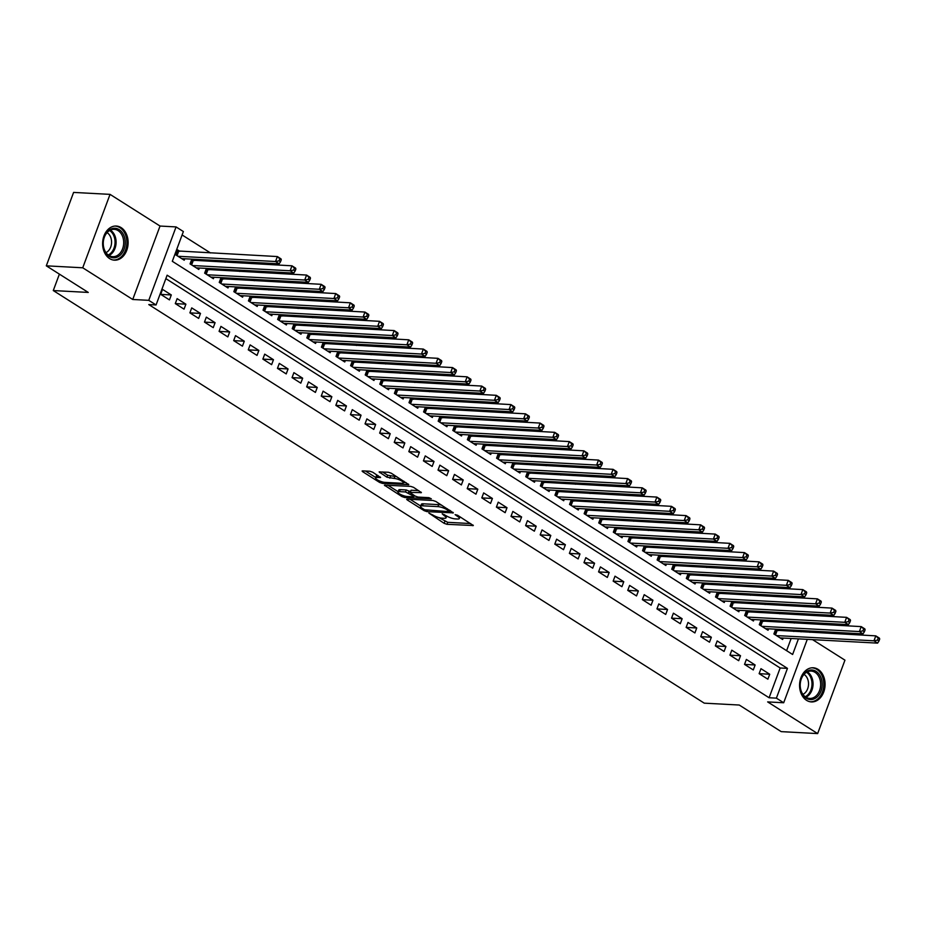 <?xml version="1.0" encoding="UTF-8"?>
<svg xmlns="http://www.w3.org/2000/svg" width="926" height="926" viewBox="0 0 926 926"><rect width="100%" height="100%" fill="white"/><g stroke="black" fill="none" stroke-linecap="round" stroke-linejoin="round"><path stroke-width="1.39" d="M428.9 513.097L444.121 523.317L446.992 524.313L473.325 525.528L457.513 515.215L455.106 514.636L457.479 516.349A6.887 1.771 -159.6 0 1 459.354 518.502A6.887 1.771 -159.6 0 1 457.49 519.011L455.349 518.896A6.887 1.771 -159.6 0 1 446.182 515.747L442.211 513.803L444.179 515.643A6.887 1.771 -159.6 0 1 446.054 517.796A6.887 1.771 -159.6 0 1 444.179 518.294L442.038 518.178A6.887 1.771 -159.6 0 1 432.87 515.03L428.9 513.097M109.615 258.586A17.085 12.744 93.1 0 0 114.454 260.171A17.085 12.744 93.1 0 0 127.661 247.138A17.085 12.744 93.1 0 0 121.121 227.622A17.085 12.744 93.1 0 0 116.282 226.037A17.085 12.744 93.1 0 0 103.075 239.082A17.085 12.744 93.1 0 0 109.615 258.586M806.569 700.334A17.085 12.744 93.1 0 0 811.408 701.92A17.085 12.744 93.1 0 0 824.615 688.886A17.085 12.744 93.1 0 0 818.075 669.371A17.085 12.744 93.1 0 0 813.236 667.785A17.085 12.744 93.1 0 0 800.029 680.818A17.085 12.744 93.1 0 0 806.569 700.334M372.761 472.237L369.902 471.253L362.668 470.871L362.089 471.021L362.679 471.704L379.579 482.411L382.45 483.395L408.783 484.622L391.293 473.232L388.422 472.248L379.116 471.936L386.941 477.203L394.129 478.418A5.753 1.482 -159.6 0 1 400.264 480.224A5.753 1.482 -159.6 0 1 403.354 482.851A5.753 1.482 -159.6 0 1 401.791 483.279L384.834 482.365A5.753 1.482 -159.6 0 1 378.699 480.559A5.753 1.482 -159.6 0 1 375.609 477.932A5.753 1.482 -159.6 0 1 377.171 477.503L380.586 477.503L372.761 472.237M46.3 265.831L73.605 192.411L110.044 194.367L82.738 267.788L46.3 265.831L88.259 292.431L53.28 290.556L704.258 703.158L739.237 705.033L781.208 731.633L817.646 733.589L767.654 701.908L783.685 702.765L776.393 698.146L769.101 697.753L148.773 304.573L156.066 304.967L148.762 300.337L176.067 226.916L183.371 231.546L172.305 261.306L792.621 654.485L798.432 638.882M82.738 267.788L132.731 299.48L148.762 300.337M407.232 499.114L406.641 499.264L407.232 499.936L424.143 510.654L427.002 511.638L453.335 512.865L435.845 501.475L432.986 500.491L407.232 499.114M401.861 496.533L384.371 485.143L410.704 486.37L413.575 487.354L421.388 492.62L409.778 492.377L415.161 496.081L418.031 497.077L428.9 497.656L431.319 498.813L404.72 497.517L401.861 496.533L402.335 495.248M817.646 733.589L844.952 660.169L812.553 639.635M179.852 251.316L177.306 249.696L175.454 254.662L184.216 260.206L184.749 258.759M194.448 260.565L192.226 259.164M209.044 269.825L206.822 268.413M223.641 279.073L221.418 277.661M238.237 288.322L236.014 286.91M252.833 297.57L250.61 296.17M267.429 306.83L265.206 305.418M282.025 316.079L279.802 314.666M296.621 325.327L294.399 323.915M311.217 334.575L308.995 333.175M325.813 343.835L323.591 342.423M340.409 353.084L338.187 351.672M355.005 362.332L352.783 360.92M369.601 371.581L367.379 370.18M384.197 380.841L381.975 379.428M398.793 390.089L396.571 388.677M413.39 399.337L411.167 397.925M427.986 408.586L425.763 407.174M442.582 417.834L440.359 416.434M457.178 427.094L454.955 425.682M471.774 436.343L469.551 434.931M486.37 445.591L484.148 444.179M500.966 454.84L498.744 453.439M515.562 464.1L513.34 462.687M530.158 473.348L527.936 471.936M544.754 482.596L542.532 481.184M559.35 491.845L557.128 490.444M573.946 501.105L571.724 499.693M588.542 510.353L586.32 508.941M603.139 519.602L600.916 518.19M617.735 528.85L615.512 527.45M632.331 538.11L630.108 536.698M646.927 547.359L644.704 545.946M661.523 556.607L659.3 555.195M676.119 565.855L673.897 564.455M690.715 575.115L688.481 573.703M705.311 584.364L703.077 582.952M719.907 593.612L717.673 592.2M734.503 602.861L732.269 601.46M749.099 612.121L746.865 610.709M763.695 621.369L761.461 619.957M759.123 673.653L767.885 679.198L769.726 674.244L760.975 668.688L759.123 673.653L769.726 674.244M744.527 664.393L753.289 669.949L755.13 664.984L746.379 659.439L744.527 664.393M729.931 655.145L738.693 660.701L740.534 655.735L731.783 650.179L729.931 655.145M715.335 645.897L724.097 651.441L725.938 646.487L717.187 640.931L715.335 645.897M700.739 636.648L709.501 642.193L711.342 637.238L702.591 631.682L700.739 636.648M686.143 627.388L694.905 632.944L696.746 627.978L687.995 622.434L686.143 627.388M671.547 618.14L680.309 623.696L682.149 618.73L673.399 613.186L671.547 618.14M656.951 608.891L665.713 614.436L667.553 609.482L658.803 603.926L656.951 608.891M642.355 599.643L651.117 605.187L652.957 600.233L644.207 594.677L642.355 599.643M627.759 590.383L636.521 595.939L638.361 590.973L629.611 585.429L627.759 590.383L638.361 590.973M613.162 581.134L621.925 586.69L623.765 581.725L615.014 576.18L613.162 581.134M598.566 571.886L607.329 577.43L609.169 572.476L600.418 566.92L598.566 571.886M583.97 562.638L592.733 568.182L594.573 563.228L585.822 557.672L583.97 562.638M569.386 553.378L578.137 558.934L579.977 553.968L571.226 548.423L569.386 553.378M554.79 544.129L563.54 549.685L565.392 544.72L556.63 539.175L554.79 544.129M540.194 534.881L548.944 540.425L550.796 535.471L542.034 529.915L540.194 534.881L550.796 535.471M525.598 525.632L534.348 531.177L536.2 526.223L527.438 520.667L525.598 525.632M511.002 516.372L519.752 521.928L521.604 516.963L512.842 511.418L511.002 516.372M496.405 507.124L505.156 512.68L507.008 507.714L498.246 502.17L496.405 507.124M481.809 497.875L490.56 503.431L492.412 498.466L483.65 492.91L481.809 497.875M467.213 488.627L475.964 494.171L477.816 489.217L469.054 483.661L467.213 488.627L477.816 489.217M452.617 479.367L461.368 484.923L463.22 479.957L454.458 474.413L452.617 479.367L463.22 479.957M438.021 470.119L446.772 475.675L448.624 470.709L439.862 465.165L438.021 470.119M423.425 460.87L432.176 466.426L434.028 461.461L425.265 455.905L423.425 460.87M408.829 451.622L417.58 457.166L419.432 452.212L410.669 446.656L408.829 451.622M394.233 442.373L402.984 447.918L404.836 442.952L396.073 437.408L394.233 442.373L404.836 442.952M379.637 433.113L388.388 438.669L390.24 433.704L381.477 428.159L379.637 433.113L390.24 433.704M365.041 423.865L373.791 429.421L375.643 424.455L366.881 418.899L365.041 423.865M350.445 414.616L359.195 420.161L361.047 415.207L352.285 409.651L350.445 414.616M335.849 405.368L344.599 410.912L346.451 405.947L337.689 400.402L335.849 405.368M321.253 396.108L330.003 401.664L331.855 396.698L323.093 391.154L321.253 396.108M306.656 386.86L315.407 392.416L317.259 387.45L308.497 381.894L306.656 386.86M292.06 377.611L300.811 383.156L302.663 378.202L293.901 372.646L292.06 377.611M277.464 368.363L286.215 373.907L288.067 368.953L279.305 363.397L277.464 368.363M262.868 359.103L271.619 364.659L273.471 359.693L264.709 354.149L262.868 359.103M248.272 349.854L257.023 355.41L258.875 350.445L250.113 344.9L248.272 349.854L258.875 350.445M233.676 340.606L242.427 346.15L244.279 341.196L235.517 335.64L233.676 340.606M219.08 331.358L227.831 336.902L229.683 331.948L220.92 326.392L219.08 331.358M204.484 322.098L213.246 327.654L215.087 322.688L206.324 317.143L204.484 322.098M189.888 312.849L198.65 318.405L200.491 313.439L191.728 307.895L189.888 312.849M175.292 303.601L184.054 309.145L185.894 304.191L177.132 298.635L175.292 303.601L185.894 304.191M769.101 697.753L780.167 667.982L165.858 278.622M171.298 294.943L162.536 289.387L160.696 294.352L169.458 299.897L171.298 294.943L160.73 294.375M794.334 623.013L792.112 621.601M779.738 613.764L777.516 612.352M765.142 604.516L762.92 603.104M750.546 595.256L748.324 593.855M735.95 586.008L733.728 584.595M721.354 576.759L719.132 575.347M706.758 567.511L704.536 566.099M692.162 558.251L689.939 556.85M677.566 549.002L675.343 547.59M662.97 539.754L660.747 538.342M648.374 530.505L646.151 529.093M633.778 521.245L631.555 519.845M619.181 511.997L616.959 510.585M604.585 502.749L602.363 501.336M589.989 493.5L587.767 492.088M575.393 484.24L573.171 482.84M560.809 474.992L558.575 473.58M546.213 465.743L543.979 464.331M531.617 456.495L529.383 455.083M517.021 447.235L514.787 445.834M502.424 437.986L500.19 436.574M487.828 428.738L485.594 427.326M473.232 419.49L470.998 418.077M458.636 410.241L456.414 408.829M444.04 400.981L441.818 399.581M429.444 391.733L427.222 390.321M414.848 382.484L412.626 381.072M400.252 373.236L398.03 371.824M385.656 363.976L383.433 362.575M371.06 354.727L368.837 353.315M356.464 345.479L354.241 344.067M341.868 336.231L339.645 334.818M327.272 326.971L325.049 325.57M312.675 317.722L310.453 316.31M298.079 308.474L295.857 307.062M283.483 299.225L281.261 297.813M268.887 289.965L266.665 288.565M254.291 280.717L252.069 279.305M239.695 271.468L237.473 270.056M225.099 262.22L222.877 260.808M210.503 252.96L182.098 234.961M786.614 650.665L791.14 638.489M793.756 631.451L794.23 630.189M778.291 630.618L776.057 629.205M783.188 638.06L782.644 639.507L773.881 633.963L775.664 629.182M768.592 628.812L768.048 630.259L759.285 624.714L761.068 619.934M753.995 619.552L753.451 621.01L744.689 615.454L746.472 610.685M739.399 610.303L738.855 611.762L730.093 606.206L731.876 601.437M724.803 601.055L724.259 602.502L715.509 596.957L717.28 592.177M710.207 591.807L709.663 593.253L700.913 587.709L702.684 582.929M695.611 582.547L695.067 584.005L686.316 578.449L688.087 573.68M681.015 573.298L680.471 574.757L671.72 569.201L673.491 564.432M666.419 564.05L665.875 565.497L657.124 559.952L658.895 555.172M651.823 554.801L651.279 556.248L642.528 550.704L644.299 545.923M637.227 545.541L636.683 547L627.932 541.444L629.703 536.675M622.631 536.293L622.087 537.751L613.336 532.195L615.107 527.426M608.035 527.044L607.491 528.491L598.74 522.947L600.511 518.178M593.439 517.796L592.895 519.243L584.144 513.698L585.915 508.918M578.843 508.536L578.299 509.995L569.548 504.438L571.319 499.67M564.247 499.288L563.702 500.746L554.952 495.19L556.723 490.421M549.65 490.039L549.106 491.486L540.356 485.942L542.127 481.173M535.054 480.791L534.51 482.238L525.76 476.693L527.531 471.913M520.458 471.531L519.914 472.989L511.164 467.433L512.935 462.664M505.862 462.282L505.318 463.741L496.567 458.185L498.338 453.416M491.266 453.034L490.722 454.481L481.971 448.936L483.742 444.167M476.67 443.785L476.126 445.232L467.375 439.688L469.146 434.907M462.074 434.537L461.53 435.984L452.779 430.428L454.55 425.659M447.478 425.277L446.934 426.736L438.183 421.18L439.954 416.411M432.882 416.029L432.338 417.487L423.587 411.931L425.358 407.162M418.286 406.78L417.742 408.227L408.991 402.683L410.762 397.902M403.69 397.532L403.146 398.979L394.395 393.423L396.166 388.654M389.094 388.272L388.55 389.73L379.799 384.174L381.57 379.405M374.498 379.023L373.954 380.482L365.203 374.926L366.974 370.157M359.901 369.775L359.369 371.222L350.607 365.677L352.378 360.897M345.305 360.527L344.773 361.973L336.011 356.429L337.782 351.649M330.709 351.267L330.177 352.725L321.415 347.169L323.186 342.4M316.113 342.018L315.581 343.477L306.819 337.921L308.59 333.152M301.517 332.77L300.985 334.217L292.222 328.672L293.993 323.892M286.921 323.521L286.389 324.968L277.626 319.424L279.397 314.643M272.325 314.261L271.793 315.72L263.03 310.164L264.801 305.395M257.729 305.013L257.196 306.471L248.434 300.915L250.205 296.146M243.133 295.764L242.6 297.211L233.838 291.667L235.609 286.886M228.537 286.516L228.004 287.963L219.242 282.418L221.013 277.638M213.941 277.256L213.408 278.714L204.646 273.158L206.417 268.39M199.345 268.008L198.812 269.466L190.05 263.91L191.821 259.141M59.391 274.131L53.28 290.556M132.731 299.48L160.036 226.048L110.044 194.367M160.036 226.048L176.067 226.916M776.393 698.146L787.459 668.375L167.131 275.196L156.066 304.967M810.354 631.057L809.891 632.319M807.275 639.357L783.685 702.765M801.048 631.845L801.522 630.571M780.167 667.982L787.459 668.375M755.13 664.984L744.562 664.417M740.534 655.735L729.966 655.168M725.938 646.487L715.37 645.92M711.342 637.238L700.774 636.66M696.746 627.978L686.178 627.411M682.149 618.73L671.582 618.163M667.553 609.482L656.985 608.914M652.957 600.233L642.389 599.666M623.765 581.725L613.197 581.158M609.169 572.476L598.601 571.909M594.573 563.228L584.005 562.661M579.977 553.968L569.409 553.401M565.392 544.72L554.824 544.152M536.2 526.223L525.632 525.655M521.604 516.963L511.036 516.395M507.008 507.714L496.44 507.147M492.412 498.466L481.844 497.899M448.624 470.709L438.056 470.142M434.028 461.461L423.46 460.893M419.432 452.212L408.864 451.645M375.643 424.455L365.075 423.888M361.047 415.207L350.479 414.64M346.451 405.947L335.883 405.38M331.855 396.698L321.287 396.131M317.259 387.45L306.691 386.883M302.663 378.202L292.095 377.634M288.067 368.953L277.499 368.374M273.471 359.693L262.903 359.126M244.279 341.196L233.711 340.629M229.683 331.948L219.115 331.381M215.087 322.688L204.519 322.121M200.491 313.439L189.923 312.872M439.028 517.646L447.721 522.322L470.686 523.56M449.851 510.839L450.696 510.886M410.021 499.264L420.717 506.036M424.559 509.763L449.179 511.673L447.096 509.775A6.887 1.771 -159.6 0 0 437.929 506.615L422.476 505.793A6.887 1.771 -159.6 0 0 420.612 506.29A6.887 1.771 -159.6 0 0 422.488 508.443L424.559 509.763M441.679 505.179A6.887 1.771 -159.6 0 0 438.669 504.635L437.929 506.615M420.612 506.29L421.353 504.311A6.887 1.771 -159.6 0 1 423.217 503.802L438.669 504.635M398.099 491.694L387.751 485.143M418.749 490.641L411.098 490.224L409.778 492.377M415.114 496.058L413.991 495.989M399.523 491.637A5.753 1.482 -159.6 0 0 397.96 492.053A5.753 1.482 -159.6 0 0 401.051 494.692A5.753 1.482 -159.6 0 0 407.185 496.486L413.158 496.811L413.748 496.649L413.158 495.977L405.495 491.949L399.523 491.637L400.264 489.646A5.753 1.482 -159.6 0 0 398.701 490.074L397.96 492.053M400.264 489.646L406.236 489.97L410.079 491.567M377.171 477.503L377.935 475.524A5.753 1.482 -159.6 0 0 376.35 475.941L375.609 477.932M396.826 476.74A5.753 1.482 -159.6 0 0 394.87 476.439L394.129 478.418M382.496 471.936L387.67 475.212L394.87 476.439M403.481 482.504L406.144 482.654M365.469 471.021L375.759 477.538M780.086 637.887L877.605 643.13L873.959 640.815L875.799 635.861L775.282 630.201M878.242 638.141L875.799 635.861L879.457 638.176L879.7 639.067L878.242 638.141L877.501 640.132L878.959 641.047L879.7 639.067M877.501 640.132L873.959 640.815L776.439 635.583M878.959 641.047L877.605 643.13M816.142 671.396A14.793 11.031 -86.9 0 1 821.015 691.039A14.793 11.031 -86.9 0 1 806.176 698.181A14.793 11.031 -86.9 0 1 801.303 678.55A14.793 11.031 -86.9 0 1 816.142 671.396M805.817 697.151A13.693 10.209 93.1 0 0 809.694 698.424A13.693 10.209 93.1 0 0 820.286 687.983A13.693 10.209 93.1 0 0 815.042 672.345A13.693 10.209 93.1 0 0 811.164 671.072A13.693 10.209 93.1 0 0 800.573 681.524A13.693 10.209 93.1 0 0 805.817 697.151M804 674.383A10.776 8.045 -86.9 0 1 804.104 674.452A10.776 8.045 -86.9 0 1 808.502 684.719A10.776 8.045 -86.9 0 1 802.935 694.361M810.25 701.746L809.972 701.734A16.981 12.663 93.1 0 0 810.25 701.746A16.981 12.663 93.1 0 0 823.376 688.794A16.981 12.663 93.1 0 0 816.871 669.405A16.981 12.663 93.1 0 0 812.067 667.831A16.981 12.663 93.1 0 0 811.766 667.82M125.23 241.755A14.793 11.031 -86.9 0 1 114.812 257.764A14.793 11.031 -86.9 0 1 103.18 244.337A14.793 11.031 -86.9 0 1 113.585 228.317A14.793 11.031 -86.9 0 1 125.23 241.755M103.272 244.198A13.693 10.209 93.1 0 0 112.74 256.676A13.693 10.209 93.1 0 0 123.679 241.813A13.693 10.209 93.1 0 0 114.211 229.335A13.693 10.209 93.1 0 0 103.272 244.198M107.046 232.634A10.776 8.045 -86.9 0 1 111.56 241.524A10.776 8.045 -86.9 0 1 105.981 252.624M112.984 259.974A16.981 12.663 93.1 0 0 113.296 259.998A16.981 12.663 93.1 0 0 126.862 241.559A16.981 12.663 93.1 0 0 115.113 226.094A16.981 12.663 93.1 0 0 114.812 226.083L115.113 226.094M765.489 628.638L863.009 633.882L859.363 631.567L861.203 626.613L760.686 620.952M863.645 628.893L861.203 626.613L864.861 628.916L865.104 629.819L863.645 628.893L862.905 630.872L864.363 631.798L865.104 629.819M862.905 630.872L859.363 631.567L761.843 626.323M864.363 631.798L863.009 633.882M750.893 619.39L848.413 624.633L844.767 622.318L846.607 617.353L746.09 611.692M849.049 619.644L846.607 617.353L850.265 619.668L850.508 620.57L849.049 619.644L848.309 621.624L849.767 622.55L850.508 620.57M848.309 621.624L844.767 622.318L747.247 617.075M849.767 622.55L848.413 624.633M736.297 610.141L833.817 615.373L830.171 613.07L832.011 608.104L731.494 602.444M834.453 610.384L832.011 608.104L835.669 610.419L835.912 611.31L834.453 610.384L833.713 612.375L835.171 613.301L835.912 611.31M833.713 612.375L830.171 613.07L732.651 607.826M835.171 613.301L833.817 615.373M721.701 600.881L819.221 606.125L815.575 603.81L817.415 598.856L716.898 593.196M819.857 601.136L817.415 598.856L821.073 601.171L821.316 602.062L819.857 601.136L819.116 603.127L820.575 604.041L821.316 602.062M819.116 603.127L815.575 603.81L718.055 598.578M820.575 604.041L819.221 606.125M707.105 591.633L804.625 596.876L800.978 594.561L802.83 589.607L702.302 583.947M805.261 591.888L802.83 589.607L806.477 591.911L806.72 592.814L805.261 591.888L804.52 593.867L805.979 594.793L806.72 592.814M804.52 593.867L800.978 594.561L703.459 589.318M805.979 594.793L804.625 596.876M692.509 582.385L790.028 587.628L786.382 585.313L788.234 580.347L687.705 574.687M790.665 582.639L788.234 580.347L791.88 582.662L792.124 583.565L790.665 582.639L789.924 584.619L791.383 585.545L792.124 583.565M789.924 584.619L786.382 585.313L688.863 580.07M791.383 585.545L790.028 587.628M677.913 573.136L775.432 578.368L771.786 576.065L773.638 571.099L673.109 565.439M776.069 573.379L773.638 571.099L777.284 573.414L777.527 574.305L776.069 573.379L775.328 575.37L776.787 576.296L777.527 574.305M775.328 575.37L771.786 576.065L674.267 570.821M776.787 576.296L775.432 578.368M663.317 563.888L760.836 569.12L757.19 566.805L759.042 561.851L658.513 556.19M761.473 564.131L759.042 561.851L762.688 564.165L762.931 565.057L761.473 564.131L760.732 566.122L762.191 567.048L762.931 565.057M760.732 566.122L757.19 566.805L659.671 561.573M762.191 567.048L760.836 569.12M648.732 554.628L746.24 559.871L742.594 557.556L744.446 552.602L643.917 546.942M746.877 554.882L744.446 552.602L748.092 554.905L748.335 555.808L746.877 554.882L746.136 556.862L747.595 557.788L748.335 555.808M746.136 556.862L742.594 557.556L645.075 552.313M747.595 557.788L746.24 559.871M634.136 545.379L731.644 550.623L727.998 548.308L729.85 543.342L629.321 537.682M732.281 545.634L729.85 543.342L733.496 545.657L733.739 546.56L732.281 545.634L731.54 547.613L732.998 548.539L733.739 546.56M731.54 547.613L727.998 548.308L630.479 543.064M732.998 548.539L731.644 550.623M619.54 536.131L717.048 541.374L713.402 539.059L715.254 534.094L614.725 528.433M717.685 536.374L715.254 534.094L718.9 536.409L719.143 537.3L717.685 536.374L716.944 538.365L718.402 539.291L719.143 537.3M716.944 538.365L713.402 539.059L615.883 533.816M718.402 539.291L717.048 541.374M604.944 526.882L702.452 532.114L698.806 529.799L700.658 524.845L600.141 519.185M703.089 527.125L700.658 524.845L704.304 527.16L704.547 528.051L703.089 527.125L702.348 529.116L703.806 530.042L704.547 528.051M702.348 529.116L698.806 529.799L601.287 524.567M703.806 530.042L702.452 532.114M590.348 517.622L687.856 522.866L684.21 520.551L686.062 515.597L585.545 509.937M688.493 517.877L686.062 515.597L689.708 517.9L689.951 518.803L688.493 517.877L687.752 519.856L689.21 520.782L689.951 518.803M687.752 519.856L684.21 520.551L586.69 515.319M689.21 520.782L687.856 522.866M575.752 508.374L673.271 513.617L669.614 511.302L671.466 506.337L570.948 500.677M673.897 508.629L671.466 506.337L675.112 508.652L675.355 509.555L673.897 508.629L673.156 510.608L674.614 511.534L675.355 509.555M673.156 510.608L669.614 511.302L572.094 506.059M674.614 511.534L673.271 513.617M561.156 499.126L658.675 504.369L655.018 502.054L656.87 497.088L556.352 491.428M659.3 499.369L656.87 497.088L660.516 499.403L660.759 500.295L659.3 499.369L658.56 501.36L660.018 502.286L660.759 500.295M658.56 501.36L655.018 502.054L557.498 496.811M660.018 502.286L658.675 504.369M546.56 489.877L644.079 495.109L640.422 492.806L642.274 487.84L541.756 482.18M644.704 490.12L642.274 487.84L645.92 490.155L646.163 491.046L644.704 490.12L643.964 492.111L645.434 493.037L646.163 491.046M643.964 492.111L640.422 492.806L542.902 487.562M645.434 493.037L644.079 495.109M531.964 480.617L629.483 485.861L625.826 483.546L627.678 478.592L527.16 472.931M630.108 480.872L627.678 478.592L631.324 480.895L631.567 481.798L630.108 480.872L629.367 482.851L630.837 483.777L631.567 481.798M629.367 482.851L625.826 483.546L528.306 478.314M630.837 483.777L629.483 485.861M517.368 471.369L614.887 476.612L611.229 474.297L613.081 469.332L512.564 463.671M615.512 471.623L613.081 469.332L616.728 471.647L616.971 472.549L615.512 471.623L614.771 473.603L616.241 474.529L616.971 472.549M614.771 473.603L611.229 474.297L513.71 469.054M616.241 474.529L614.887 476.612M502.772 462.12L600.291 467.364L596.633 465.049L598.485 460.083L497.968 454.423M600.916 462.375L598.485 460.083L602.132 462.398L602.375 463.289L600.916 462.375L600.175 464.354L601.645 465.28L602.375 463.289M600.175 464.354L596.633 465.049L499.114 459.805M601.645 465.28L600.291 467.364M488.176 452.872L585.695 458.104L582.037 455.8L583.889 450.835L483.372 445.175M586.32 453.115L583.889 450.835L587.535 453.15L587.779 454.041L586.32 453.115L585.579 455.106L587.049 456.032L587.779 454.041M585.579 455.106L582.037 455.8L484.518 450.557M587.049 456.032L585.695 458.104M473.58 443.612L571.099 448.855L567.441 446.54L569.293 441.586L468.776 435.926M571.724 443.867L569.293 441.586L572.939 443.901L573.182 444.793L571.724 443.867L570.983 445.846L572.453 446.772L573.182 444.793M570.983 445.846L567.441 446.54L469.922 441.308M572.453 446.772L571.099 448.855M458.983 434.363L556.503 439.607L552.845 437.292L554.697 432.326L454.18 426.666M557.128 434.618L554.697 432.326L558.343 434.641L558.586 435.544L557.128 434.618L556.399 436.597L557.857 437.523L558.586 435.544M556.399 436.597L552.845 437.292L455.326 432.048M557.857 437.523L556.503 439.607M444.387 425.115L541.907 430.358L538.249 428.043L540.101 423.078L439.584 417.418M542.532 425.37L540.101 423.078L543.747 425.393L543.99 426.284L542.532 425.37L541.803 427.349L543.261 428.275L543.99 426.284M541.803 427.349L538.249 428.043L440.73 422.8M543.261 428.275L541.907 430.358M429.791 415.867L527.311 421.099L523.653 418.795L525.505 413.829L424.988 408.169M527.936 416.11L525.505 413.829L529.151 416.144L529.394 417.036L527.936 416.11L527.207 418.101L528.665 419.027L529.394 417.036M527.207 418.101L523.653 418.795L426.145 413.552M528.665 419.027L527.311 421.099M415.195 406.607L512.715 411.85L509.057 409.535L510.909 404.581L410.392 398.921M513.34 406.861L510.909 404.581L514.555 406.896L514.798 407.787L513.34 406.861L512.61 408.841L514.069 409.767L514.798 407.787M512.61 408.841L509.057 409.535L411.549 404.303M514.069 409.767L512.715 411.85M400.599 397.358L498.119 402.602L494.461 400.287L496.313 395.321L395.796 389.672M498.744 397.613L496.313 395.321L499.959 397.636L500.202 398.539L498.744 397.613L498.014 399.592L499.473 400.518L500.202 398.539M498.014 399.592L494.461 400.287L396.953 395.043M499.473 400.518L498.119 402.602M386.003 388.11L483.522 393.353L479.865 391.038L481.717 386.073L381.199 380.412M484.148 388.364L481.717 386.073L485.363 388.388L485.606 389.279L484.148 388.364L483.418 390.344L484.877 391.27L485.606 389.279M483.418 390.344L479.865 391.038L382.357 385.795M484.877 391.27L483.522 393.353M371.407 378.861L468.926 384.093L465.269 381.79L467.121 376.824L366.603 371.164M469.551 379.104L467.121 376.824L470.767 379.139L471.01 380.03L469.551 379.104L468.822 381.095L470.281 382.021L471.01 380.03M468.822 381.095L465.269 381.79L367.761 376.546M470.281 382.021L468.926 384.093M356.811 369.601L454.33 374.845L450.684 372.53L452.525 367.576L352.007 361.916M454.955 369.856L452.525 367.576L456.171 369.891L456.414 370.782L454.955 369.856L454.226 371.847L455.685 372.761L456.414 370.782M454.226 371.847L450.684 372.53L353.165 367.298M455.685 372.761L454.33 374.845M342.215 360.353L439.734 365.596L436.088 363.281L437.929 358.327L337.411 352.667M440.359 360.608L437.929 358.327L441.575 360.631L441.818 361.534L440.359 360.608L439.63 362.587L441.089 363.513L441.818 361.534M439.63 362.587L436.088 363.281L338.569 358.038M441.089 363.513L439.734 365.596M327.619 351.104L425.138 356.348L421.492 354.033L423.332 349.067L322.815 343.407M425.763 351.359L423.332 349.067L426.979 351.382L427.233 352.285L425.763 351.359L425.034 353.338L426.492 354.264L427.233 352.285M425.034 353.338L421.492 354.033L323.973 348.789M426.492 354.264L425.138 356.348M313.023 341.856L410.542 347.088L406.896 344.785L408.736 339.819L308.219 334.159M411.167 342.099L408.736 339.819L412.383 342.134L412.637 343.025L411.167 342.099L410.438 344.09L411.896 345.016L412.637 343.025M410.438 344.09L406.896 344.785L309.377 339.541M411.896 345.016L410.542 347.088M298.427 332.596L395.946 337.84L392.3 335.525L394.14 330.57L293.623 324.91M396.571 332.851L394.14 330.57L397.786 332.885L398.041 333.777L396.571 332.851L395.842 334.842L397.3 335.756L398.041 333.777M395.842 334.842L392.3 335.525L294.781 330.293M397.3 335.756L395.946 337.84M283.831 323.348L381.35 328.591L377.704 326.276L379.544 321.322L279.027 315.662M381.975 323.602L379.544 321.322L383.19 323.625L383.445 324.528L381.975 323.602L381.246 325.582L382.704 326.508L383.445 324.528M381.246 325.582L377.704 326.276L280.184 321.033M382.704 326.508L381.35 328.591M269.234 314.099L366.754 319.343L363.108 317.028L364.948 312.062L264.431 306.402M367.379 314.354L364.948 312.062L368.594 314.377L368.849 315.28L367.379 314.354L366.65 316.333L368.108 317.259L368.849 315.28M366.65 316.333L363.108 317.028L265.588 311.784M368.108 317.259L366.754 319.343M254.638 304.851L352.158 310.083L348.512 307.779L350.352 302.814L249.835 297.153M352.783 305.094L350.352 302.814L353.998 305.129L354.253 306.02L352.783 305.094L352.054 307.085L353.512 308.011L354.253 306.02M352.054 307.085L348.512 307.779L250.992 302.536M353.512 308.011L352.158 310.083M240.042 295.602L337.562 300.834L333.916 298.519L335.756 293.565L235.239 287.905M338.198 295.845L335.756 293.565L339.402 295.88L339.657 296.771L338.198 295.845L337.458 297.836L338.916 298.762L339.657 296.771M337.458 297.836L333.916 298.519L236.396 293.287M338.916 298.762L337.562 300.834M225.446 286.342L322.966 291.586L319.32 289.271L321.16 284.317L220.643 278.657M323.602 286.597L321.16 284.317L324.806 286.62L325.061 287.523L323.602 286.597L322.861 288.576L324.32 289.502L325.061 287.523M322.861 288.576L319.32 289.271L221.8 284.027M324.32 289.502L322.966 291.586M210.85 277.094L308.37 282.337L304.723 280.022L306.564 275.057L206.047 269.397M309.006 277.349L306.564 275.057L310.21 277.372L310.465 278.275L309.006 277.349L308.265 279.328L309.724 280.254L310.465 278.275M308.265 279.328L304.723 280.022L207.204 274.779M309.724 280.254L308.37 282.337M196.254 267.846L293.774 273.089L290.127 270.774L291.968 265.808L191.451 260.148M294.41 268.089L291.968 265.808L295.614 268.123L295.869 269.015L294.41 268.089L293.669 270.079L295.128 271.005L295.869 269.015M293.669 270.079L290.127 270.774L192.608 265.531M295.128 271.005L293.774 273.089M181.658 258.597L279.177 263.829L275.531 261.514L277.372 256.56L176.854 250.9M279.814 258.84L277.372 256.56L281.018 258.875L281.272 259.766L279.814 258.84L279.073 260.831L280.532 261.757L281.272 259.766M279.073 260.831L275.531 261.514L178.012 256.282M280.532 261.757L279.177 263.829M444.526 514.694L444.179 515.643M457.838 515.412L457.479 516.349M472.989 525.03L472.746 525.69M447.721 522.322L446.992 524.313M444.862 521.338L444.121 523.317M452.999 512.367L452.756 513.027M427.43 510.504L427.002 511.638M424.49 509.717L424.143 510.654M407.533 499.126L407.232 499.936M449.527 510.145L449.179 511.083M447.443 508.825L447.096 509.775M423.217 503.802L422.476 505.793M385.251 485.004L384.95 485.814M421.052 492.111L420.809 492.771M411.098 490.224L410.357 492.215M405.218 496.174L404.72 497.517M413.505 495.04L413.158 495.977M409.095 490.954L408.354 492.933M406.236 489.97L405.495 491.949M380.239 476.994L379.996 477.654M390.54 476.195L389.8 478.186M387.67 475.212L386.941 477.203M380.007 471.797L379.706 472.619M408.447 484.124L408.204 484.784M382.936 482.064L382.45 483.395M380.054 481.15L379.579 482.411M362.98 470.883L362.679 471.704M777.122 630.56L775.479 634.97M776.474 630.456L774.923 634.623M807.31 671.859A13.693 10.209 -86.9 0 1 807.449 671.94A13.693 10.209 -86.9 0 1 813.028 684.985A13.693 10.209 -86.9 0 1 805.944 697.232M805.215 696.734A13.242 9.873 93.1 0 0 811.975 684.87A13.242 9.873 93.1 0 0 806.569 672.311A13.242 9.873 93.1 0 0 806.523 672.276M110.356 230.111A13.693 10.209 -86.9 0 1 116.086 241.397A13.693 10.209 -86.9 0 1 108.99 255.495M108.261 254.986A13.242 9.873 93.1 0 0 115.032 241.408A13.242 9.873 93.1 0 0 109.569 230.528M762.526 621.3L760.883 625.721M761.878 621.207L760.327 625.363M747.93 612.051L746.287 616.461M747.282 611.959L745.731 616.114M733.334 602.803L731.69 607.213M732.686 602.71L731.135 606.866M718.738 593.554L717.094 597.965M718.09 593.45L716.539 597.617M704.142 584.294L702.498 588.716M703.494 584.202L701.943 588.357M689.546 575.046L687.902 579.456M688.898 574.953L687.347 579.109M674.95 565.798L673.306 570.208M674.302 565.705L672.751 569.86M660.354 556.549L658.71 560.959M659.706 556.445L658.154 560.612M645.758 547.289L644.114 551.711M645.109 547.197L643.558 551.352M631.162 538.041L629.518 542.462M630.513 537.948L628.962 542.104M616.566 528.792L614.922 533.202M615.917 528.7L614.366 532.855M601.969 519.544L600.326 523.954M601.321 519.44L599.77 523.607M587.373 510.295L585.73 514.706M586.725 510.191L585.174 514.347M572.777 501.035L571.134 505.457M572.129 500.943L570.578 505.098M558.181 491.787L556.538 496.197M557.533 491.694L555.982 495.85M543.585 482.539L541.942 486.949M542.937 482.434L541.386 486.601M528.989 473.29L527.345 477.7M528.341 473.186L526.79 477.341M514.393 464.03L512.749 468.452M513.745 463.938L512.194 468.093M499.797 454.782L498.153 459.192M499.149 454.689L497.598 458.845M485.201 445.533L483.557 449.943M484.553 445.441L483.002 449.596M470.605 436.285L468.961 440.695M469.957 436.181L468.406 440.336M456.009 427.025L454.365 431.447M455.36 426.932L453.809 431.088M441.413 417.776L439.769 422.187M440.764 417.684L439.213 421.839M426.817 408.528L425.173 412.938M426.168 408.435L424.617 412.591M412.22 399.28L410.577 403.69M411.572 399.175L410.021 403.342M397.624 390.02L395.981 394.441M396.976 389.927L395.425 394.082M383.028 380.771L381.385 385.181M382.38 380.679L380.829 384.834M368.432 371.523L366.789 375.933M367.784 371.43L366.245 375.586M353.836 362.274L352.193 366.684M353.188 362.17L351.649 366.337M339.24 353.014L337.596 357.436M338.592 352.922L337.052 357.077M324.644 343.766L323 348.176M323.996 343.673L322.456 347.829M310.048 334.517L308.404 338.928M309.4 334.425L307.86 338.58M295.452 325.269L293.82 329.679M294.804 325.165L293.264 329.332M280.856 316.009L279.224 320.431M280.208 315.916L278.668 320.072M266.26 306.761L264.628 311.171M265.612 306.668L264.072 310.823M251.664 297.512L250.032 301.922M251.015 297.42L249.476 301.575M237.068 288.264L235.435 292.674M236.419 288.16L234.88 292.327M222.471 279.004L220.839 283.425M221.823 278.911L220.284 283.067M207.875 269.755L206.243 274.177M207.227 269.663L205.688 273.818M193.279 260.507L191.647 264.917M192.631 260.414L191.092 264.57M178.683 251.259L177.051 255.669M178.035 251.154L176.496 255.321M446.691 516.06L446.054 517.796M459.99 516.789L459.354 518.502M450.001 510.446L449.585 511.557M414.188 495.468L413.748 496.649M403.944 481.254L403.354 482.851"/></g></svg>
